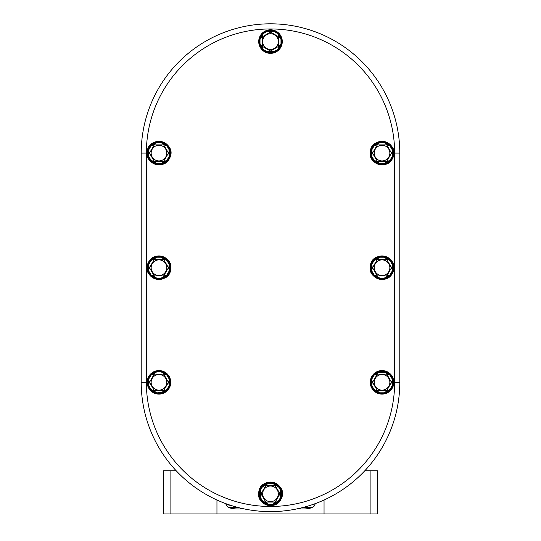 <?xml version="1.0" encoding="UTF-8"?>
<svg xmlns="http://www.w3.org/2000/svg" width="541" height="541" viewBox="0 0 541 541"><rect width="100%" height="100%" fill="white"/><g stroke="black" fill="none" stroke-linecap="round" stroke-linejoin="round"><path stroke-width="0.81" d="M170.084 513.95L163.558 513.95L163.558 470.758L170.084 470.758L170.084 513.95L370.916 513.95L370.916 470.758L364.817 470.758M170.084 470.758L176.183 470.758M216.955 500.006L216.955 513.95M324.045 500.006L324.045 513.95M308.255 505.984L303.995 507.201L305.861 506.991M313.733 506.795L314.977 504.489L312.86 507.417L303.183 507.417M304.908 506.951L307.87 506.099M237.817 507.417L228.14 507.417L226.023 504.489L231.595 505.625M237.005 507.201L232.745 505.984M231.697 505.652L226.023 504.489L226.023 503.725M233.13 506.099L236.092 506.951M370.916 513.95L377.442 513.95L377.442 470.758L370.916 470.758M141.208 153.096A129.292 129.292 0 0 1 270.5 23.811A129.292 129.292 0 0 1 399.792 153.096L399.792 382.325A129.292 129.292 0 0 1 270.5 511.617A129.292 129.292 0 0 1 141.208 382.325L141.208 153.096L146.354 153.096L146.354 382.325A124.146 124.146 0 0 0 270.5 506.477A124.146 124.146 0 0 0 394.646 382.325L394.646 153.096A124.146 124.146 0 0 0 270.5 28.95A124.146 124.146 0 0 0 146.354 153.096M169.874 267.714A10.901 10.901 0 0 0 157.289 256.941A10.901 10.901 0 0 0 148.592 271.041A10.901 10.901 0 0 0 169.874 267.714M169.874 382.325A10.901 10.901 0 0 0 157.289 371.559A10.901 10.901 0 0 0 148.592 385.652A10.901 10.901 0 0 0 169.874 382.325M259.599 493.852A10.901 10.901 0 0 0 280.88 497.179A10.901 10.901 0 0 0 272.184 483.086A10.901 10.901 0 0 0 259.599 493.852M371.126 267.714A10.901 10.901 0 0 0 392.408 271.041A10.901 10.901 0 0 0 383.711 256.941A10.901 10.901 0 0 0 371.126 267.714M270.5 30.668A10.901 10.901 0 0 0 259.727 43.253A10.901 10.901 0 0 0 273.827 51.95A10.901 10.901 0 0 0 270.5 30.668M371.126 153.096A10.901 10.901 0 0 0 383.711 163.869A10.901 10.901 0 0 0 392.408 149.769A10.901 10.901 0 0 0 371.126 153.096M148.072 153.096A10.901 10.901 0 0 0 160.657 163.869A10.901 10.901 0 0 0 169.353 149.769A10.901 10.901 0 0 0 148.072 153.096M161.245 278.202L156.694 278.202L154.963 277.012L154.462 275.91L154.963 277.012A10.13 10.13 0 0 1 152.92 275.836L151.02 274.929L148.748 270.987L148.91 268.891L149.614 267.91L148.91 268.891A10.13 10.13 0 0 1 148.91 266.53L148.748 264.434L151.02 260.498L152.92 259.592L154.05 259.781L152.92 259.592A10.13 10.13 0 0 1 154.963 258.409L156.694 257.225L161.245 257.225L162.976 258.409L163.477 259.511L162.976 258.409A10.13 10.13 0 0 1 165.025 259.592L166.919 260.498L169.191 264.434L169.029 266.53L168.298 267.416L169.029 266.53A10.13 10.13 0 0 1 169.029 268.891L169.191 270.987L166.919 274.929L165.025 275.836L163.889 275.639L165.025 275.836A10.13 10.13 0 0 1 162.976 277.012L161.245 278.202A10.732 10.732 0 0 0 166.919 274.929L169.191 270.987A10.732 10.732 0 0 0 169.191 264.434L166.919 260.498A10.732 10.732 0 0 0 161.245 257.225L156.694 257.225A10.732 10.732 0 0 0 151.02 260.498L148.748 264.434A10.732 10.732 0 0 0 148.748 270.987L151.02 274.929A10.732 10.732 0 0 0 156.694 278.202L161.245 278.202M161.245 392.813L156.694 392.813L154.963 391.63L154.462 390.528L154.963 391.63A10.13 10.13 0 0 1 152.92 390.446L151.02 389.54L148.748 385.598L148.91 383.508L149.614 382.521L148.91 383.508A10.13 10.13 0 0 1 148.91 381.148L148.748 379.052L151.02 375.109L152.92 374.203L154.05 374.392L152.92 374.203A10.13 10.13 0 0 1 154.963 373.026L156.694 371.836L161.245 371.836L162.976 373.026L163.477 374.122L162.976 373.026A10.13 10.13 0 0 1 165.025 374.203L166.919 375.109L169.191 379.052L169.029 381.148L168.325 382.129L169.029 381.148A10.13 10.13 0 0 1 169.029 383.508L169.191 385.598L166.919 389.54L165.025 390.446L163.889 390.257L165.025 390.446A10.13 10.13 0 0 1 162.976 391.63L161.245 392.813A10.732 10.732 0 0 0 166.919 389.54L169.191 385.598A10.732 10.732 0 0 0 169.191 379.052L166.919 375.109A10.732 10.732 0 0 0 161.245 371.836L156.694 371.836A10.732 10.732 0 0 0 151.02 375.109L148.748 379.052A10.732 10.732 0 0 0 148.748 385.598L151.02 389.54A10.732 10.732 0 0 0 156.694 392.813L161.245 392.813M268.228 483.363L272.772 483.363L274.51 484.553L275.004 485.656L274.51 484.553A10.13 10.13 0 0 1 276.552 485.73L278.446 486.643L280.725 490.579L280.563 492.675L279.825 493.561L280.563 492.675A10.13 10.13 0 0 1 280.563 495.035L280.725 497.132L278.446 501.067L276.552 501.974L275.349 501.859L276.552 501.974A10.13 10.13 0 0 1 274.51 503.157L272.772 504.347L268.228 504.347L266.49 503.157L265.996 502.055L266.49 503.157A10.13 10.13 0 0 1 264.448 501.974L262.554 501.067L260.275 497.132L260.437 495.035L261.175 494.149L260.437 495.035A10.13 10.13 0 0 1 260.437 492.675L260.275 490.579L262.554 486.643L264.448 485.73L265.651 485.852L264.448 485.73A10.13 10.13 0 0 1 266.49 484.553L268.228 483.363A10.732 10.732 0 0 0 262.554 486.643L260.275 490.579A10.732 10.732 0 0 0 260.275 497.132L262.554 501.067A10.732 10.732 0 0 0 268.228 504.347L272.772 504.347A10.732 10.732 0 0 0 278.446 501.067L280.725 497.132A10.732 10.732 0 0 0 280.725 490.579L278.446 486.643A10.732 10.732 0 0 0 272.772 483.363L268.228 483.363M379.755 257.225L384.306 257.225L386.037 258.409L386.538 259.511L386.037 258.409A10.13 10.13 0 0 1 388.08 259.592L389.98 260.498L392.252 264.434L392.09 266.53L391.386 267.511L392.09 266.53A10.13 10.13 0 0 1 392.09 268.891L392.252 270.987L389.98 274.929L388.08 275.836L386.95 275.639L388.08 275.836A10.13 10.13 0 0 1 386.037 277.012L384.306 278.202L379.755 278.202L378.024 277.012L377.523 275.91L378.024 277.012A10.13 10.13 0 0 1 375.975 275.836L374.081 274.929L371.809 270.987L371.971 268.891L372.675 267.91L371.971 268.891A10.13 10.13 0 0 1 371.971 266.53L371.809 264.434L374.081 260.498L375.975 259.592L377.178 259.707L375.975 259.592A10.13 10.13 0 0 1 378.024 258.409L379.755 257.225A10.732 10.732 0 0 0 374.081 260.498L371.809 264.434A10.732 10.732 0 0 0 371.809 270.987L374.081 274.929A10.732 10.732 0 0 0 379.755 278.202L384.306 278.202A10.732 10.732 0 0 0 389.98 274.929L392.252 270.987A10.732 10.732 0 0 0 392.252 264.434L389.98 260.498A10.732 10.732 0 0 0 384.306 257.225L379.755 257.225M280.989 39.297L280.989 43.841L279.798 45.579L278.703 46.073L279.798 45.579A10.13 10.13 0 0 1 278.622 47.622L277.716 49.515L273.773 51.794L271.677 51.632L270.798 50.895L271.677 51.632A10.13 10.13 0 0 1 269.323 51.632L267.227 51.794L263.284 49.515L262.378 47.622L262.5 46.418L262.378 47.622A10.13 10.13 0 0 1 261.202 45.579L260.011 43.841L260.011 39.297L261.202 37.559L262.297 37.065L261.202 37.559A10.13 10.13 0 0 1 262.378 35.517L263.284 33.623L267.227 31.351L269.323 31.513L270.304 32.217L269.323 31.513A10.13 10.13 0 0 1 271.677 31.513L273.773 31.351L277.716 33.623L278.622 35.517L278.432 36.646L278.622 35.517A10.13 10.13 0 0 1 279.798 37.559L280.989 39.297A10.732 10.732 0 0 0 277.716 33.623L273.773 31.351A10.732 10.732 0 0 0 267.227 31.351L263.284 33.623A10.732 10.732 0 0 0 260.011 39.297L260.011 43.841A10.732 10.732 0 0 0 263.284 49.515L267.227 51.794A10.732 10.732 0 0 0 273.773 51.794L277.716 49.515A10.732 10.732 0 0 0 280.989 43.841L280.989 39.297M379.755 142.608L384.306 142.608L386.037 143.798L386.538 144.9L386.037 143.798A10.13 10.13 0 0 1 388.08 144.974L389.98 145.887L392.252 149.823L392.09 151.92L391.386 152.9L392.09 151.92A10.13 10.13 0 0 1 392.09 154.28L392.252 156.376L389.98 160.312L388.08 161.218L386.95 161.029L388.08 161.218A10.13 10.13 0 0 1 386.037 162.401L384.306 163.592L379.755 163.592L378.024 162.401L377.523 161.299L378.024 162.401A10.13 10.13 0 0 1 375.975 161.218L374.081 160.312L371.809 156.376L371.971 154.28L372.702 153.394L371.971 154.28A10.13 10.13 0 0 1 371.971 151.92L371.809 149.823L374.081 145.887L375.975 144.974L377.178 145.096L375.975 144.974A10.13 10.13 0 0 1 378.024 143.798L379.755 142.608A10.732 10.732 0 0 0 374.081 145.887L371.809 149.823A10.732 10.732 0 0 0 371.809 156.376L374.081 160.312A10.732 10.732 0 0 0 379.755 163.592L384.306 163.592A10.732 10.732 0 0 0 389.98 160.312L392.252 156.376A10.732 10.732 0 0 0 392.252 149.823L389.98 145.887A10.732 10.732 0 0 0 384.306 142.608L379.755 142.608M156.694 142.608L161.245 142.608L162.976 143.798L163.477 144.9L162.976 143.798A10.13 10.13 0 0 1 165.025 144.974L166.919 145.887L169.191 149.823L169.029 151.92L168.298 152.805L169.029 151.92A10.13 10.13 0 0 1 169.029 154.28L169.191 156.376L166.919 160.312L165.025 161.218L163.822 161.103L165.025 161.218A10.13 10.13 0 0 1 162.976 162.401L161.245 163.592L156.694 163.592L154.963 162.401L154.462 161.299L154.963 162.401A10.13 10.13 0 0 1 152.92 161.218L151.02 160.312L148.748 156.376L148.91 154.28L149.614 153.299L148.91 154.28A10.13 10.13 0 0 1 148.91 151.92L148.748 149.823L151.02 145.887L152.92 144.974L154.05 145.171L152.92 144.974A10.13 10.13 0 0 1 154.963 143.798L156.694 142.608A10.732 10.732 0 0 0 151.02 145.887L148.748 149.823A10.732 10.732 0 0 0 148.748 156.376L151.02 160.312A10.732 10.732 0 0 0 156.694 163.592L161.245 163.592A10.732 10.732 0 0 0 166.919 160.312L169.191 156.376A10.732 10.732 0 0 0 169.191 149.823L166.919 145.887A10.732 10.732 0 0 0 161.245 142.608L156.694 142.608M162.002 275.937L163.477 275.91L162.976 277.012L163.477 275.91A9.359 9.359 0 0 0 163.822 275.714L168.325 267.91L168.995 268.958L168.325 267.91A9.359 9.359 0 0 0 168.325 267.511L163.822 259.707L165.025 259.592L163.822 259.707A9.359 9.359 0 0 0 163.477 259.511L154.462 259.511L154.963 258.409L154.462 259.511A9.359 9.359 0 0 0 154.124 259.707L149.614 267.511L148.91 266.53L149.614 267.511A9.359 9.359 0 0 0 149.614 267.91L154.124 275.714L152.92 275.836L154.124 275.714A9.359 9.359 0 0 0 154.462 275.91L163.477 275.91A9.359 9.359 0 0 0 163.822 275.714L164.586 274.443M161.204 278.148L162.902 277.012M165.059 275.768L166.892 274.869M155.037 277.012L156.734 278.148M154.564 275.937L154.462 275.91A9.359 9.359 0 0 1 154.124 275.714L154.124 275.714A9.359 9.359 0 0 0 154.462 275.91L163.477 275.91A9.359 9.359 0 0 0 163.822 275.714L168.325 267.91A9.359 9.359 0 0 0 168.325 267.511L163.889 259.781L168.325 267.511A9.359 9.359 0 0 1 168.325 267.91L168.325 267.91M151.047 274.869L152.887 275.768M148.951 268.958L148.816 270.994M149.641 268.011L149.614 267.91A9.359 9.359 0 0 1 149.614 267.511L154.05 259.781L149.614 267.511A9.359 9.359 0 0 0 149.614 267.91L154.124 275.714M148.816 264.427L148.951 266.47M152.887 259.653L151.047 260.559M156.734 257.273L155.037 258.409M162.902 258.409L161.204 257.273M163.375 259.484L163.477 259.511A9.359 9.359 0 0 1 163.822 259.707L163.822 259.707A9.359 9.359 0 0 0 163.477 259.511L154.462 259.511A9.359 9.359 0 0 0 154.124 259.707L154.124 259.707A9.359 9.359 0 0 1 154.462 259.511L154.462 259.511M166.892 260.559L165.059 259.653M168.995 266.47L169.13 264.427M169.13 270.994L168.995 268.958M162.002 390.555L163.477 390.528L162.976 391.63L163.477 390.528A9.359 9.359 0 0 0 163.822 390.332L168.325 382.521L168.995 383.569L168.325 382.521A9.359 9.359 0 0 0 168.325 382.129L163.822 374.325L165.025 374.203L163.822 374.325A9.359 9.359 0 0 0 163.477 374.122L154.462 374.122L154.963 373.026L154.462 374.122A9.359 9.359 0 0 0 154.124 374.325L149.614 382.129L148.91 381.148L149.614 382.129A9.359 9.359 0 0 0 149.614 382.521L154.124 390.332L152.92 390.446L154.124 390.332A9.359 9.359 0 0 0 154.462 390.528L163.477 390.528A9.359 9.359 0 0 0 163.822 390.332L164.586 389.053M161.204 392.766L162.902 391.623M165.059 390.386L166.892 389.479M155.037 391.623L156.734 392.766M150.337 383.826L149.614 382.521A9.359 9.359 0 0 1 149.614 382.129L154.05 374.392L149.614 382.129A9.359 9.359 0 0 0 149.614 382.521L154.124 390.332A9.359 9.359 0 0 0 154.462 390.528L163.477 390.528A9.359 9.359 0 0 0 163.822 390.332L168.325 382.521A9.359 9.359 0 0 0 168.325 382.129L167.609 380.83M151.047 389.479L152.887 390.386M148.951 383.569L148.816 385.611M148.816 379.038L148.951 381.08M152.887 374.271L151.047 375.17M156.734 371.883L155.037 373.026M162.902 373.026L161.204 371.883M163.375 374.102L163.477 374.122A9.359 9.359 0 0 1 163.822 374.325L163.822 374.325A9.359 9.359 0 0 0 163.477 374.122L154.462 374.122A9.359 9.359 0 0 0 154.124 374.325L154.124 374.325A9.359 9.359 0 0 1 154.462 374.122L155.936 374.102M166.892 375.17L165.059 374.271M168.995 381.08L169.13 379.038M169.13 385.611L168.995 383.569M167.609 383.812L168.325 382.521A9.359 9.359 0 0 0 168.325 382.129L163.822 374.325M266.091 485.629L266.49 484.553L265.996 485.656A9.359 9.359 0 0 0 265.651 485.852L261.147 493.656L260.437 492.675L261.147 493.656A9.359 9.359 0 0 0 261.141 493.852A9.359 9.359 0 0 0 261.147 494.055L265.651 501.859L264.448 501.974L265.651 501.859A9.359 9.359 0 0 0 265.996 502.055L275.004 502.055L274.51 503.157L275.004 502.055A9.359 9.359 0 0 0 275.349 501.859L279.853 494.055L280.563 495.035L279.853 494.055A9.359 9.359 0 0 0 279.853 493.656L275.349 485.852L276.552 485.73L275.349 485.852A9.359 9.359 0 0 0 275.004 485.656L265.996 485.656A9.359 9.359 0 0 0 265.651 485.852L261.858 492.364M268.268 483.417L266.564 484.553M264.414 485.798L262.574 486.697M274.436 484.553L272.732 483.417M278.426 486.697L276.586 485.798M280.522 492.614L280.657 490.572M276.106 487.116L279.136 492.357M280.657 497.138L280.522 495.096M276.586 501.913L278.426 501.007M279.853 493.656L279.853 493.656A9.359 9.359 0 0 1 279.853 494.055L276.113 500.581M272.732 504.293L274.436 503.157M266.564 503.157L268.268 504.293M261.175 493.561L261.147 493.656A9.359 9.359 0 0 0 261.141 493.852A9.359 9.359 0 0 0 261.147 494.055L265.651 501.859A9.359 9.359 0 0 0 265.996 502.055L275.004 502.055A9.359 9.359 0 0 0 275.349 501.859L275.349 501.859M262.574 501.007L264.414 501.913M260.478 495.096L260.343 497.138M260.343 490.572L260.478 492.614M378.998 259.484L377.523 259.511L378.024 258.409L377.523 259.511A9.359 9.359 0 0 0 377.178 259.707L372.675 267.511L372.005 266.47L372.675 267.511A9.359 9.359 0 0 0 372.675 267.91L377.178 275.714L375.975 275.836L377.178 275.714A9.359 9.359 0 0 0 377.523 275.91L386.538 275.91L386.037 277.012L386.538 275.91A9.359 9.359 0 0 0 386.876 275.714L391.386 267.91L392.09 268.891L391.386 267.91A9.359 9.359 0 0 0 391.386 267.511L386.876 259.707L388.08 259.592L386.876 259.707A9.359 9.359 0 0 0 386.538 259.511L377.523 259.511L386.436 259.484M379.796 257.273L378.098 258.409M375.941 259.653L374.108 260.559M385.963 258.409L384.266 257.273M389.953 260.559L388.113 259.653M392.049 266.47L392.184 264.427M391.359 267.416L391.386 267.511A9.359 9.359 0 0 1 391.386 267.91L386.95 275.639L391.386 267.91A9.359 9.359 0 0 0 391.386 267.511L386.876 259.707A9.359 9.359 0 0 0 386.538 259.511A9.359 9.359 0 0 1 386.876 259.707L386.876 259.707M392.184 270.994L392.049 268.958M388.113 275.768L389.953 274.869M384.266 278.148L385.963 277.012M378.098 277.012L379.796 278.148M385.064 275.937L379.011 275.937M374.108 274.869L375.941 275.768M372.005 268.958L371.87 270.994M373.391 266.226L372.675 267.511A9.359 9.359 0 0 0 372.675 267.91L377.178 275.714A9.359 9.359 0 0 0 377.523 275.91L377.523 275.91A9.359 9.359 0 0 1 377.178 275.714L376.421 274.449M371.87 264.427L372.005 266.47M377.625 259.484L377.523 259.511A9.359 9.359 0 0 0 377.178 259.707L372.702 267.416M278.5 36.72L278.5 36.72A9.359 9.359 0 0 1 278.703 37.065L278.73 45.978L278.703 37.065L279.798 37.559L278.703 37.065A9.359 9.359 0 0 0 278.5 36.72L270.696 32.217L271.744 31.547L270.696 32.217A9.359 9.359 0 0 0 270.5 32.21A9.359 9.359 0 0 0 270.304 32.217L262.5 36.72L262.378 35.517L262.5 36.72A9.359 9.359 0 0 0 262.297 37.065L262.297 46.073L261.202 45.579L262.297 46.073A9.359 9.359 0 0 0 262.5 46.418L270.304 50.928L269.323 51.632L270.304 50.928A9.359 9.359 0 0 0 270.696 50.928L278.5 46.418L278.622 47.622L278.5 46.418A9.359 9.359 0 0 0 278.703 46.073L278.703 37.065A9.359 9.359 0 0 0 278.5 36.72L271.988 32.927M280.941 39.337L279.798 37.633M278.554 35.483L277.655 33.643M279.798 45.505L280.941 43.801M277.655 49.495L278.554 47.655M271.744 51.591L273.787 51.726M278.5 46.418A9.359 9.359 0 0 0 278.703 46.073A9.359 9.359 0 0 1 278.5 46.418L271.995 50.205M267.213 51.726L269.256 51.591M262.446 47.655L263.345 49.495M262.568 46.492L270.202 50.895L262.568 46.492M260.059 43.801L261.202 45.505M261.202 37.633L260.059 39.337M262.27 37.16L262.297 37.065A9.359 9.359 0 0 1 262.5 36.72L270.202 32.244L262.5 36.72A9.359 9.359 0 0 0 262.297 37.065L262.297 46.073A9.359 9.359 0 0 0 262.5 46.418M263.345 33.643L262.446 35.483M269.256 31.547L267.213 31.412M273.787 31.412L271.744 31.547M378.998 144.873L377.523 144.9L378.024 143.798L377.523 144.9A9.359 9.359 0 0 0 377.178 145.096L372.675 152.9L372.005 151.859L372.675 152.9A9.359 9.359 0 0 0 372.675 153.299L377.178 161.103L375.975 161.218L377.178 161.103A9.359 9.359 0 0 0 377.523 161.299L386.538 161.299L386.037 162.401L386.538 161.299A9.359 9.359 0 0 0 386.876 161.103L391.386 153.299L392.09 154.28L391.386 153.299A9.359 9.359 0 0 0 391.386 152.9L386.876 145.096L388.08 144.974L386.876 145.096A9.359 9.359 0 0 0 386.538 144.9L377.523 144.9L386.436 144.873M379.796 142.662L378.098 143.798M375.941 145.042L374.108 145.942M385.963 143.798L384.266 142.662M389.953 145.942L388.113 145.042M392.049 151.859L392.184 149.816M391.359 152.805L391.386 152.9A9.359 9.359 0 0 1 391.386 153.299L391.386 153.299A9.359 9.359 0 0 0 391.386 152.9L386.876 145.096A9.359 9.359 0 0 0 386.538 144.9A9.359 9.359 0 0 1 386.876 145.096L387.64 146.361M392.184 156.383L392.049 154.341M388.113 161.157L389.953 160.251M386.95 161.029L386.876 161.103A9.359 9.359 0 0 1 386.538 161.299L377.625 161.326L386.538 161.299A9.359 9.359 0 0 0 386.876 161.103L391.386 153.299M384.266 163.538L385.963 162.401M378.098 162.401L379.796 163.538M374.108 160.251L375.941 161.157M372.005 154.341L371.87 156.383M376.421 159.838L373.391 154.598M371.87 149.816L372.005 151.859M377.625 144.873L377.523 144.9A9.359 9.359 0 0 0 377.178 145.096L372.675 152.9A9.359 9.359 0 0 0 372.675 153.299L372.675 153.299A9.359 9.359 0 0 1 372.675 152.9L372.675 152.9M155.936 144.873L154.462 144.9L154.963 143.798L154.462 144.9A9.359 9.359 0 0 0 154.124 145.096L149.614 152.9L148.91 151.92L149.614 152.9A9.359 9.359 0 0 0 149.614 153.299L154.124 161.103L152.92 161.218L154.124 161.103A9.359 9.359 0 0 0 154.462 161.299L163.477 161.299L162.976 162.401L163.477 161.299A9.359 9.359 0 0 0 163.822 161.103L168.325 153.299L168.995 154.341L168.325 153.299A9.359 9.359 0 0 0 168.325 152.9L163.822 145.096L165.025 144.974L163.822 145.096A9.359 9.359 0 0 0 163.477 144.9L154.462 144.9L163.375 144.873M156.734 142.662L155.037 143.798M152.887 145.042L151.047 145.942M162.902 143.798L161.204 142.662M166.892 145.942L165.059 145.042M168.995 151.859L169.13 149.816M163.477 144.9A9.359 9.359 0 0 1 163.822 145.096L167.609 151.602M169.13 156.383L168.995 154.341M165.059 161.157L166.892 160.251M163.889 161.029L163.822 161.103A9.359 9.359 0 0 1 163.477 161.299L163.477 161.299A9.359 9.359 0 0 0 163.822 161.103L168.325 153.299A9.359 9.359 0 0 0 168.325 152.9L168.325 152.9A9.359 9.359 0 0 1 168.325 153.299L167.609 154.584M161.204 163.538L162.902 162.401M155.037 162.401L156.734 163.538M163.477 161.299L155.95 161.326M151.047 160.251L152.887 161.157M148.951 154.341L148.816 156.383M150.33 151.608L149.614 152.9A9.359 9.359 0 0 0 149.614 153.299L154.124 161.103A9.359 9.359 0 0 0 154.462 161.299L154.462 161.299A9.359 9.359 0 0 1 154.124 161.103L154.124 161.103M148.816 149.816L148.951 151.859M154.564 144.873L154.462 144.9A9.359 9.359 0 0 0 154.124 145.096L149.641 152.805M166.79 267.714A7.824 7.824 0 0 0 155.057 260.938A7.824 7.824 0 0 0 155.057 274.49A7.824 7.824 0 0 0 166.79 267.714M166.79 382.325A7.824 7.824 0 0 0 155.057 375.549A7.824 7.824 0 0 0 155.057 389.101A7.824 7.824 0 0 0 166.79 382.325M262.676 493.852A7.824 7.824 0 0 0 274.409 500.628A7.824 7.824 0 0 0 274.409 487.083A7.824 7.824 0 0 0 262.676 493.852M275.004 485.656L275.004 485.656A9.359 9.359 0 0 1 275.349 485.852L275.423 485.926M374.21 267.714A7.824 7.824 0 0 0 385.943 274.49A7.824 7.824 0 0 0 385.943 260.938A7.824 7.824 0 0 0 374.21 267.714M386.538 275.91A9.359 9.359 0 0 0 386.876 275.714L386.876 275.714A9.359 9.359 0 0 1 386.538 275.91L386.436 275.937M270.5 33.745A7.824 7.824 0 0 0 263.724 45.478A7.824 7.824 0 0 0 277.276 45.478A7.824 7.824 0 0 0 270.5 33.745M270.304 50.928A9.359 9.359 0 0 0 270.696 50.928L270.696 50.928A9.359 9.359 0 0 1 270.304 50.928L270.202 50.895M270.304 32.217L270.304 32.217A9.359 9.359 0 0 1 270.5 32.21A9.359 9.359 0 0 1 270.696 32.217L270.798 32.244M374.21 153.096A7.824 7.824 0 0 0 385.943 159.872A7.824 7.824 0 0 0 385.943 146.327A7.824 7.824 0 0 0 374.21 153.096M377.178 161.103A9.359 9.359 0 0 0 377.523 161.299L377.523 161.299A9.359 9.359 0 0 1 377.178 161.103L377.111 161.029M151.149 153.096A7.824 7.824 0 0 0 162.882 159.872A7.824 7.824 0 0 0 162.882 146.327A7.824 7.824 0 0 0 151.149 153.096M371.126 382.325A10.901 10.901 0 0 0 383.711 393.097A10.901 10.901 0 0 0 392.408 378.998A10.901 10.901 0 0 0 371.126 382.325M379.755 371.836L384.306 371.836L386.037 373.026L386.538 374.122L386.037 373.026A10.13 10.13 0 0 1 388.08 374.203L389.98 375.109L392.252 379.052L392.09 381.148L391.386 382.129L392.09 381.148A10.13 10.13 0 0 1 392.09 383.508L392.252 385.598L389.98 389.54L388.08 390.446L386.95 390.257L388.08 390.446A10.13 10.13 0 0 1 386.037 391.63L384.306 392.813L379.755 392.813L378.024 391.63L377.523 390.528L378.024 391.63A10.13 10.13 0 0 1 375.975 390.446L374.081 389.54L371.809 385.598L371.971 383.508L372.675 382.521L371.971 383.508A10.13 10.13 0 0 1 371.971 381.148L371.809 379.052L374.081 375.109L375.975 374.203L377.111 374.392L375.975 374.203A10.13 10.13 0 0 1 378.024 373.026L379.755 371.836A10.732 10.732 0 0 0 374.081 375.109L371.809 379.052A10.732 10.732 0 0 0 371.809 385.598L374.081 389.54A10.732 10.732 0 0 0 379.755 392.813L384.306 392.813A10.732 10.732 0 0 0 389.98 389.54L392.252 385.598A10.732 10.732 0 0 0 392.252 379.052L389.98 375.109A10.732 10.732 0 0 0 384.306 371.836L379.755 371.836M372.675 382.129A9.359 9.359 0 0 0 372.675 382.325A9.359 9.359 0 0 1 372.675 382.129L377.178 374.325A9.359 9.359 0 0 1 377.523 374.122L378.098 373.026L377.523 374.122A9.359 9.359 0 0 0 377.178 374.325L372.675 382.129L372.005 381.08L372.675 382.129A9.359 9.359 0 0 0 372.675 382.521L377.178 390.332L375.975 390.446L377.178 390.332A9.359 9.359 0 0 0 377.523 390.528L386.538 390.528L386.037 391.63L386.538 390.528A9.359 9.359 0 0 0 386.876 390.332L391.386 382.521L392.09 383.508L391.386 382.521A9.359 9.359 0 0 0 391.386 382.129L386.876 374.325L388.08 374.203L386.876 374.325A9.359 9.359 0 0 0 386.538 374.122L377.523 374.122L386.436 374.102M379.796 371.883L378.098 373.026M375.941 374.271L374.108 375.17M385.963 373.026L384.266 371.883M389.953 375.17L388.113 374.271M392.049 381.08L392.184 379.038M390.67 383.812L391.386 382.521A9.359 9.359 0 0 0 391.386 382.129L386.876 374.325A9.359 9.359 0 0 0 386.538 374.122A9.359 9.359 0 0 1 386.876 374.325L386.876 374.325M392.184 385.611L392.049 383.569M388.113 390.386L389.953 389.479M386.95 390.257L386.876 390.332A9.359 9.359 0 0 1 386.538 390.528L386.538 390.528A9.359 9.359 0 0 0 386.876 390.332L391.386 382.521A9.359 9.359 0 0 0 391.386 382.129L391.359 382.027M384.266 392.766L385.963 391.623M378.098 391.623L379.796 392.766M376.421 389.067L377.178 390.332A9.359 9.359 0 0 0 377.523 390.528L386.538 390.528M374.108 389.479L375.941 390.386M372.005 383.569L371.87 385.611M372.702 382.622L372.675 382.521A9.359 9.359 0 0 1 372.675 382.325A9.359 9.359 0 0 0 372.675 382.521L377.178 390.332A9.359 9.359 0 0 0 377.523 390.528L377.625 390.555M371.87 379.038L372.005 381.08M377.111 374.392L376.414 375.596M374.21 382.325A7.824 7.824 0 0 0 385.943 389.101A7.824 7.824 0 0 0 385.943 375.549A7.824 7.824 0 0 0 374.21 382.325M314.977 503.725L314.977 504.489L314.95 503.739M170.753 267.714A11.78 11.78 0 0 0 153.076 257.509A11.78 11.78 0 0 0 153.076 277.918A11.78 11.78 0 0 0 170.753 267.714M170.753 382.325A11.78 11.78 0 0 0 153.076 372.12A11.78 11.78 0 0 0 153.076 392.529A11.78 11.78 0 0 0 170.753 382.325M258.72 493.852A11.78 11.78 0 0 0 276.39 504.056A11.78 11.78 0 0 0 276.39 483.647A11.78 11.78 0 0 0 258.72 493.852M370.247 267.714A11.78 11.78 0 0 0 387.924 277.918A11.78 11.78 0 0 0 387.924 257.509A11.78 11.78 0 0 0 370.247 267.714M270.5 29.789A11.78 11.78 0 0 0 260.295 47.459A11.78 11.78 0 0 0 280.705 47.459A11.78 11.78 0 0 0 270.5 29.789M370.247 153.096A11.78 11.78 0 0 0 387.924 163.301A11.78 11.78 0 0 0 387.924 142.892A11.78 11.78 0 0 0 370.247 153.096M147.186 153.096A11.78 11.78 0 0 0 164.863 163.301A11.78 11.78 0 0 0 164.863 142.892A11.78 11.78 0 0 0 147.186 153.096M394.646 153.096L399.792 153.096M141.208 382.325L146.354 382.325M399.792 382.325L394.646 382.325M170.124 267.714A11.151 11.151 0 0 0 153.394 258.05A11.151 11.151 0 0 0 153.394 277.371A11.151 11.151 0 0 0 170.124 267.714M170.124 382.325A11.151 11.151 0 0 0 153.394 372.668A11.151 11.151 0 0 0 153.394 391.988A11.151 11.151 0 0 0 170.124 382.325M259.349 493.852A11.151 11.151 0 0 0 276.079 503.515A11.151 11.151 0 0 0 276.079 484.195A11.151 11.151 0 0 0 259.349 493.852M370.876 267.714A11.151 11.151 0 0 0 387.606 277.371A11.151 11.151 0 0 0 387.606 258.05A11.151 11.151 0 0 0 370.876 267.714M270.5 30.418A11.151 11.151 0 0 0 260.836 47.148A11.151 11.151 0 0 0 280.164 47.148A11.151 11.151 0 0 0 270.5 30.418M370.876 153.096A11.151 11.151 0 0 0 387.606 162.76A11.151 11.151 0 0 0 387.606 143.439A11.151 11.151 0 0 0 370.876 153.096M147.815 153.096A11.151 11.151 0 0 0 164.545 162.76A11.151 11.151 0 0 0 164.545 143.439A11.151 11.151 0 0 0 147.815 153.096M169.942 267.714A10.969 10.969 0 0 0 153.482 258.213A10.969 10.969 0 0 0 153.482 277.215A10.969 10.969 0 0 0 169.942 267.714M169.942 382.325A10.969 10.969 0 0 0 153.482 372.823A10.969 10.969 0 0 0 153.482 391.826A10.969 10.969 0 0 0 169.942 382.325M259.531 493.852A10.969 10.969 0 0 0 275.984 503.353A10.969 10.969 0 0 0 275.984 484.351A10.969 10.969 0 0 0 259.531 493.852M371.058 267.714A10.969 10.969 0 0 0 387.518 277.215A10.969 10.969 0 0 0 387.518 258.213A10.969 10.969 0 0 0 371.058 267.714M270.5 30.6A10.969 10.969 0 0 0 260.999 47.053A10.969 10.969 0 0 0 280.001 47.053A10.969 10.969 0 0 0 270.5 30.6M371.058 153.096A10.969 10.969 0 0 0 387.518 162.598A10.969 10.969 0 0 0 387.518 143.595A10.969 10.969 0 0 0 371.058 153.096M147.997 153.096A10.969 10.969 0 0 0 164.457 162.598A10.969 10.969 0 0 0 164.457 143.595A10.969 10.969 0 0 0 147.997 153.096M370.247 382.325A11.78 11.78 0 0 0 387.924 392.529A11.78 11.78 0 0 0 387.924 372.12A11.78 11.78 0 0 0 370.247 382.325M370.876 382.325A11.151 11.151 0 0 0 387.606 391.988A11.151 11.151 0 0 0 387.606 372.668A11.151 11.151 0 0 0 370.876 382.325M371.058 382.325A10.969 10.969 0 0 0 387.518 391.826A10.969 10.969 0 0 0 387.518 372.823A10.969 10.969 0 0 0 371.058 382.325M298.274 508.601A30.851 30.851 0 0 0 312.86 507.417M228.14 507.417A30.851 30.851 0 0 0 242.726 508.601M170.773 267.714C170.983 287.143 139.084 278.953 148.626 262.027C154.185 250.713 172.214 257.151 170.773 267.714M170.773 382.325L166.5 391.42L154.625 393.3L147.74 385.976L149.208 375.691L157.492 370.612L167.054 373.716L170.773 382.325M258.693 493.852C258.49 474.43 290.382 482.619 280.847 499.539C275.288 510.853 257.259 504.415 258.693 493.852M370.227 267.714C370.017 248.285 401.916 256.475 392.374 273.401C386.815 284.715 368.786 278.277 370.227 267.714M270.5 29.762L279.825 34.333L282.159 39.723L281.476 45.917L273.793 52.91L263.562 51.118L258.72 40.825L264.813 31.222L270.5 29.762M370.227 153.096C370.017 133.674 401.916 141.864 392.374 158.784C386.815 170.097 368.786 163.659 370.227 153.096M147.166 153.096C146.963 133.674 178.855 141.864 169.319 158.784C163.761 170.097 145.725 163.659 147.166 153.096M370.227 382.325L374.5 373.229L387.714 371.978L393.692 380.479L391.583 389.263L384.962 393.76L375.089 391.873L370.227 382.325"/></g></svg>
